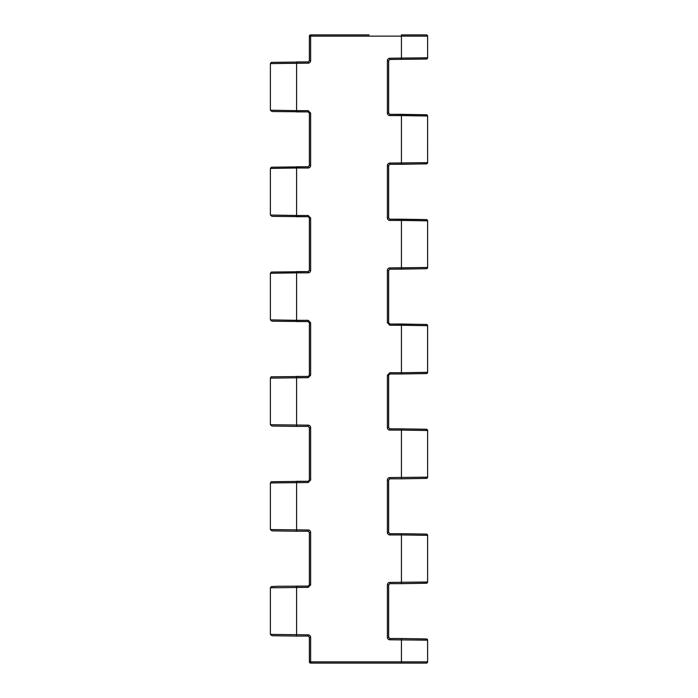 <?xml version="1.0" encoding="UTF-8"?>
<svg xmlns="http://www.w3.org/2000/svg" width="698" height="698" viewBox="0 0 698 698"><rect width="100%" height="100%" fill="white"/><g stroke="black" fill="none" stroke-linecap="round" stroke-linejoin="round"><path stroke-width="1.05" d="M369.033 34.9L310.627 34.9L369.033 34.9M427.604 372.313L401.429 372.732L401.429 325.268L389.877 325.268L387.399 322.79L388.638 322.79L389.877 324.029L388.638 322.79L388.638 270.379L389.877 269.14L426.365 268.721M427.604 325.687L401.429 325.268L401.429 324.029L389.877 324.029L389.877 325.268M310.627 322.79L310.627 375.21L309.389 375.21L308.15 376.44L309.389 375.21L309.389 322.79L310.627 322.79L308.15 320.321L296.598 320.321L296.598 272.848L270.388 273.284L271.374 272.054L308.15 271.609L309.389 270.37L309.389 217.959L310.627 217.959L308.15 215.481L296.598 215.481L296.598 168.009L270.388 168.445L271.374 167.215L308.15 166.77L309.389 165.531L309.389 113.12L310.627 113.12L308.15 110.642L296.598 110.642L296.598 61.93L308.15 61.93L309.389 60.691L308.15 61.93L271.374 62.375L270.388 63.605L308.15 63.169A2.478 2.478 0 0 0 310.627 60.691L310.627 34.9A1.239 1.239 0 0 0 309.389 36.139A1.239 1.239 0 0 1 310.627 34.9M310.627 165.531L309.389 165.531L308.15 166.77L296.598 166.77L296.598 168.009L308.15 168.009A2.478 2.478 0 0 0 310.627 165.531L310.627 113.12M310.627 270.37L309.389 270.37L308.15 271.609L296.598 271.609L296.598 272.848L308.15 272.848A2.478 2.478 0 0 0 310.627 270.37L310.627 217.959M310.627 375.21L308.15 377.679L270.388 378.115L270.388 424.716L308.15 425.152A2.478 2.478 0 0 1 310.627 427.63L310.627 480.041L308.15 482.519L270.388 482.955L270.388 529.555L308.15 529.991A2.478 2.478 0 0 1 310.627 532.469L310.627 584.88L308.15 587.358L270.388 587.795L270.388 634.395L308.15 634.831A2.478 2.478 0 0 1 310.627 637.309L310.627 663.1L426.365 663.1A1.239 1.239 90 0 0 427.604 661.861L426.373 663.1M426.365 583.24L401.429 583.65L401.429 534.938L427.604 535.349L427.612 581.992L389.877 582.411A2.478 2.478 0 0 0 387.399 584.889L387.399 637.3A2.478 2.478 0 0 0 389.877 639.778L427.604 640.188L427.604 661.861L427.612 640.197A1.239 1.239 -72.5 0 0 426.722 639.002L401.429 638.539L426.365 638.949M426.365 478.4L401.429 478.811L401.429 430.099L427.604 430.509L427.612 477.153L389.877 477.572A2.478 2.478 0 0 0 387.399 480.05L387.399 532.461A2.478 2.478 0 0 0 389.877 534.938L401.429 534.938L401.429 533.7L426.365 534.11M426.365 373.561L401.429 373.971L401.429 372.732L389.877 372.732L387.399 375.21L387.399 427.621A2.478 2.478 0 0 0 389.877 430.099L401.429 430.099L401.429 428.86L426.365 429.279M387.399 322.79L387.399 270.379A2.478 2.478 0 0 1 389.877 267.901L427.604 267.474L426.74 268.669A1.239 1.239 72.5 0 0 427.604 267.491L427.604 220.838L401.429 220.428L401.429 269.14L426.74 268.669M426.365 219.6L401.429 219.189L401.429 220.428L389.877 220.428A2.478 2.478 0 0 1 387.399 217.951L388.638 217.951L389.877 219.189L388.638 217.951L388.638 165.539L389.877 164.3L426.365 163.89M387.399 217.951L387.399 165.539A2.478 2.478 0 0 1 389.877 163.062L427.612 162.643L427.604 115.999L401.429 115.589L401.429 164.3L426.74 163.829A1.239 1.239 72.5 0 1 426.722 163.838M426.365 114.76L401.429 114.35L401.429 115.589L389.877 115.589A2.478 2.478 0 0 1 387.399 113.111L388.638 113.111L389.877 114.35L388.638 113.111L388.638 60.7L389.877 59.461L426.365 59.051M387.399 113.111L387.399 60.7A2.478 2.478 0 0 1 389.877 58.222L427.604 57.794A1.239 1.239 72.5 0 1 426.722 58.998L427.612 57.803L427.604 36.139A1.239 1.239 -90 0 0 426.365 34.9L401.429 34.9L401.429 36.139L309.389 36.139L309.389 60.691L310.627 60.691M308.15 110.642L308.15 111.881L309.389 113.12L308.15 111.881L296.598 111.881L296.598 110.642L270.388 110.205L270.388 63.605M308.15 215.481L308.15 216.72L309.389 217.959L308.15 216.72L296.598 216.72L296.598 215.481L270.388 215.045L270.388 168.445M308.15 320.321L308.15 321.56L309.389 322.79L308.15 321.56L296.598 321.56L296.598 320.321L270.388 319.885L270.388 273.284M387.399 637.3L388.638 637.3L389.877 638.539L401.429 638.539L401.429 661.861L309.389 661.861A1.239 1.239 0 0 0 310.627 663.1A1.239 1.239 0 0 1 309.389 661.861L309.389 637.309L308.15 636.07L296.598 636.07L308.15 636.07L309.389 637.309L310.627 637.309M389.877 639.778L389.877 638.539L388.638 637.3L388.638 584.889L387.399 584.889M389.877 583.65L388.638 584.889L389.877 583.65L401.429 583.65L389.877 583.65L389.877 582.411M387.399 532.461L388.638 532.461L389.877 533.7L401.429 533.7L389.877 533.7L388.638 532.461L388.638 480.05L387.399 480.05M389.877 478.811L388.638 480.05L389.877 478.811L401.429 478.811L389.877 478.811L389.877 477.572M387.399 427.621L388.638 427.621L389.877 428.86L401.429 428.86L389.877 428.86L388.638 427.621L388.638 375.21L387.399 375.21M389.877 373.971L388.638 375.21L389.877 373.971L401.429 373.971L389.877 373.971L389.877 372.732M414.228 663.1L310.627 663.1M401.429 583.65L426.74 583.179A1.239 1.239 72.5 0 1 426.722 583.188A1.239 1.239 72.5 0 0 427.604 582.001L427.604 535.366A1.239 1.239 -72.5 0 0 426.722 534.162M426.722 429.331A1.239 1.239 -72.5 0 1 427.604 430.509L426.269 429.244L401.429 428.86M427.612 162.643L426.74 163.829A1.239 1.239 72.5 0 0 427.604 162.651L427.604 115.999A1.239 1.239 -72.5 0 0 426.722 114.812L389.877 114.35L389.877 115.589M427.612 267.482L427.604 220.838A1.239 1.239 -72.5 0 0 426.722 219.652L389.877 219.189L389.877 220.428M426.365 324.439L389.877 324.029M387.399 270.379L388.638 270.379L389.877 269.14L401.429 269.14M427.612 57.803L427.612 36.139L426.365 34.9M387.399 60.7L388.638 60.7L389.877 59.461L426.74 58.99M387.399 165.539L388.638 165.539L389.877 164.3L401.429 164.3M310.627 584.88L309.389 584.88L308.15 586.119L309.389 584.88L309.389 532.469L308.15 531.23L296.598 531.23L308.15 531.23L309.389 532.469L310.627 532.469M310.627 480.041L309.389 480.041L308.15 481.28L309.389 480.041L309.389 427.63L308.15 426.391L296.598 426.391L308.15 426.391L309.389 427.63L310.627 427.63M401.429 373.971L426.74 373.509A1.239 1.239 72.5 0 1 426.722 373.509A1.239 1.239 72.5 0 0 427.604 372.322L427.604 325.678A1.239 1.239 -72.5 0 0 426.722 324.491L401.429 324.029M270.388 378.115C270.798 376.972 271.348 376.527 272.037 376.798L308.15 376.44L296.598 376.44L296.598 426.391L271.993 426.042L270.388 424.716M270.388 482.955L271.374 481.725L308.15 481.28L296.598 481.28L296.598 531.23L271.993 530.873L270.388 529.555M270.388 587.795L271.374 586.564L278.136 586.259L308.15 586.119L296.598 586.119L296.598 636.07L271.993 635.712L270.388 634.395M427.604 36.139L401.429 36.139L401.429 59.461M308.15 61.93L308.15 63.169M308.15 166.77L308.15 168.009M308.15 636.07L308.15 634.831M427.604 661.861L401.429 661.861L401.429 663.1M389.877 534.938L389.877 533.7M426.74 478.339L427.612 477.153A1.239 1.239 72.5 0 1 426.722 478.348L401.429 478.811M389.877 430.099L389.877 428.86M389.877 267.901L389.877 269.14M389.877 58.222L389.877 59.461M389.877 163.062L389.877 164.3M308.15 531.23L308.15 529.991M308.15 586.119L308.15 587.358M308.15 426.391L308.15 425.152M308.15 481.28L308.15 482.519M308.15 376.44L308.15 377.679M308.15 271.609L308.15 272.848M426.74 373.509L427.612 372.322L427.612 325.678L426.74 324.491M308.15 111.881L271.993 111.523L270.388 110.205M401.429 638.539L389.877 638.539M427.612 535.357L426.269 534.083L401.429 533.7M427.612 640.197L426.74 639.01M427.612 581.992L426.74 583.179M427.612 477.153L427.612 430.518M427.612 116.008L426.74 114.821M427.612 220.847L426.74 219.661M401.429 114.35L389.877 114.35M401.429 219.189L389.877 219.189M308.15 321.56L271.993 321.202L270.388 319.885M308.15 216.72L271.993 216.363L270.388 215.045"/></g></svg>
